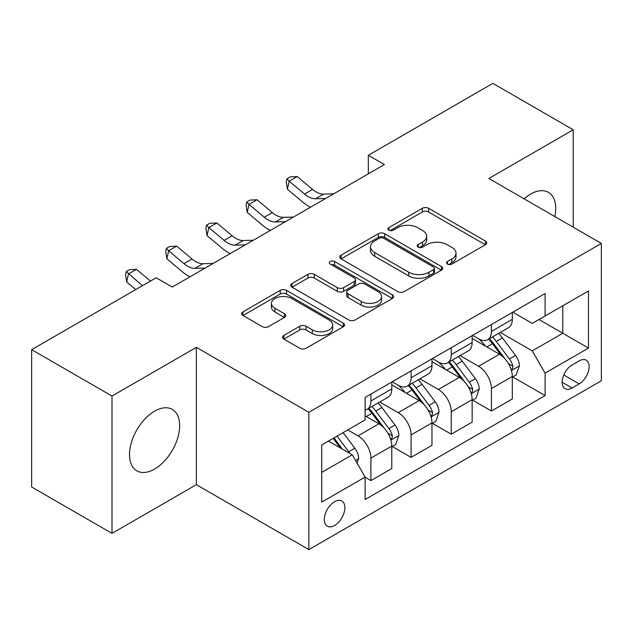 <?xml version="1.0" encoding="UTF-8"?>
<svg xmlns="http://www.w3.org/2000/svg" width="633" height="633" viewBox="0 0 633 633"><rect width="100%" height="100%" fill="white"/><g stroke="black" fill="none" stroke-linecap="round" stroke-linejoin="round"><path stroke-width="0.95" d="M447.484 264.088A3.125 1.804 0 0 0 451.899 264.088L485.424 244.734A4.463 2.579 0 0 0 486.73 242.914A4.463 2.579 0 0 0 485.424 241.086L428.636 208.304A4.463 2.579 0 0 0 422.322 208.304L388.804 227.658A3.125 1.804 0 0 0 387.887 228.932A3.125 1.804 0 0 0 388.804 230.206A3.125 1.804 0 0 0 393.22 230.206L397.556 227.698A14.274 8.245 0 0 1 417.748 227.698L422.48 230.436A14.274 8.245 0 0 1 426.666 236.259A14.274 8.245 0 0 1 422.48 242.091L418.144 244.591A3.125 1.804 0 0 0 417.226 245.873A3.125 1.804 0 0 0 418.144 247.147A3.125 1.804 0 0 0 422.559 247.147L426.903 244.639A14.274 8.245 0 0 1 447.088 244.639L451.82 247.376A14.274 8.245 0 0 1 456.005 253.2A14.274 8.245 0 0 1 451.82 259.032L447.484 261.532A3.125 1.804 0 0 0 446.574 262.806A3.125 1.804 0 0 0 447.484 264.088L447.484 261.532M154.587 469.085A35.456 20.47 120 0 0 177.754 437.838A35.456 20.47 120 0 0 172.318 409.424A35.456 20.47 120 0 0 154.587 411.181A35.456 20.47 120 0 0 131.427 442.427A35.456 20.47 120 0 0 136.863 470.833A35.456 20.47 120 0 0 154.587 469.085M554.848 216.581A35.456 20.47 120 0 0 548.368 192.321A35.456 20.47 120 0 0 530.636 194.07A35.456 20.47 120 0 0 524.116 198.841M334.58 525.493A14.543 8.395 120 0 0 344.083 512.675A14.543 8.395 120 0 0 341.852 501.02A14.543 8.395 120 0 0 334.58 501.74A14.543 8.395 120 0 0 325.077 514.558A14.543 8.395 120 0 0 327.308 526.213A14.543 8.395 120 0 0 334.58 525.493M283.829 335.443A4.463 2.579 0 0 0 282.516 337.262A4.463 2.579 0 0 0 283.829 339.082L299.757 348.285A4.463 2.579 0 0 0 306.071 348.285L343.292 326.786A4.463 2.579 0 0 0 344.605 324.966A4.463 2.579 0 0 0 343.292 323.147L286.512 290.357A4.463 2.579 0 0 0 280.197 290.357L242.969 311.855A4.463 2.579 0 0 0 241.664 313.675A4.463 2.579 0 0 0 242.969 315.495L262.212 326.604A4.463 2.579 0 0 0 268.527 326.604L284.454 317.41A4.463 2.579 0 0 0 285.768 315.582A4.463 2.579 0 0 0 284.454 313.762L274.912 308.255A11.932 6.892 0 0 1 271.415 303.381A11.932 6.892 0 0 1 278.789 297.019A11.932 6.892 0 0 1 291.789 298.507L329.176 320.092A11.932 6.892 0 0 1 332.673 324.966A11.932 6.892 0 0 1 325.307 331.336A11.932 6.892 0 0 1 312.298 329.84L306.071 326.24A4.463 2.579 0 0 0 299.757 326.24L283.829 335.443L283.829 339.082M196.372 347.351L112.001 396.06L31.65 349.669L31.65 486.991L112.001 533.382L196.372 484.672L308.864 549.618L308.864 412.297L196.372 347.351L196.372 484.672M573.229 227.2L573.229 129.773L488.858 178.482L601.35 243.436L308.864 412.297M573.229 129.773L492.878 83.382L368.327 155.291L368.327 173.846M31.65 349.669L156.193 277.76L172.271 287.042L384.397 164.564L368.327 155.291M397.872 291.631A4.463 2.579 0 0 0 404.186 291.631L441.415 270.141A4.463 2.579 0 0 0 442.72 268.321A4.463 2.579 0 0 0 441.415 266.501L384.627 233.712A4.463 2.579 0 0 0 378.312 233.712L341.084 255.202A4.463 2.579 0 0 0 339.779 257.03A4.463 2.579 0 0 0 341.084 258.85L397.872 291.631M331.455 264.76A3.125 1.804 0 0 1 334.62 265.203L334.62 261.492L392.357 294.82A4.463 2.579 0 0 1 393.663 296.64A4.463 2.579 0 0 1 392.357 298.467L355.129 319.958A4.463 2.579 0 0 1 348.815 319.958L292.027 287.168L292.027 283.529A4.463 2.579 0 0 0 290.721 285.348A4.463 2.579 0 0 0 292.027 287.168M292.027 283.529L307.962 274.326A4.463 2.579 0 0 1 314.269 274.326L337.302 287.627A4.463 2.579 0 0 0 343.608 287.627L354.179 281.527A4.463 2.579 0 0 0 355.485 279.707A4.463 2.579 0 0 0 354.179 277.879L330.204 264.04A3.125 1.804 0 0 1 329.287 262.766A3.125 1.804 0 0 1 331.217 261.097A3.125 1.804 0 0 1 334.62 261.492M579.171 360.897L572.105 364.98A14.092 8.134 120 0 0 562.895 377.395A14.092 8.134 120 0 0 565.055 388.686A14.092 8.134 120 0 0 572.105 387.989L579.171 383.907A14.092 8.134 120 0 0 588.381 371.492A14.092 8.134 120 0 0 586.221 360.201A14.092 8.134 120 0 0 579.171 360.897M308.864 549.618L601.35 380.75L601.35 243.436M512.801 312.188L532.25 323.416L545.1 315.986L545.1 293.538L365.114 397.453L365.114 419.908L321.722 444.959L321.722 502.111L365.114 477.06L365.114 499.516L545.1 395.601L545.1 373.146L532.25 350.88L500.292 332.428M545.1 315.986L588.492 290.935L588.492 348.095L545.1 373.146M112.001 396.06L112.001 533.382M539 319.515L562.784 333.251L562.784 305.786L588.492 290.935M532.25 350.88L562.784 333.251L588.492 348.095M321.722 472.424L352.257 454.795L328.472 441.059M365.114 477.242L370.898 480.589L370.898 458.134A18.183 10.5 -120 0 0 358.041 435.868L347.754 429.926M370.898 480.589L391.787 468.523L391.787 446.067A18.183 10.5 -120 0 0 378.938 423.801L365.114 415.826M392.27 446.534L411.078 457.39L411.078 434.934A18.183 10.5 -120 0 0 398.22 412.669L379.76 402.01M411.078 457.39L431.967 445.331L431.967 422.876A18.183 10.5 -120 0 0 419.109 400.61L391.787 384.832M432.45 423.342L451.25 434.198L451.25 411.743A18.183 10.5 -120 0 0 438.392 389.477L419.932 378.819M451.25 434.198L472.147 422.132L472.147 399.676A18.183 10.5 -120 0 0 459.289 377.41L431.967 361.641M472.622 400.143L491.43 410.999L491.43 388.543A18.183 10.5 -120 0 0 478.572 366.278L460.112 355.619M491.43 410.999L512.319 398.94L512.319 376.485A18.183 10.5 -120 0 0 499.461 354.219L472.147 338.441M472.622 335.379L478.572 338.813A18.183 10.5 -120 0 0 487.663 339.715A18.183 10.5 -120 0 0 491.43 331.391L491.43 324.523M432.45 358.579L438.392 362.013A18.183 10.5 -120 0 0 447.484 362.907A18.183 10.5 -120 0 0 451.25 354.583L451.25 347.723M392.27 381.77L398.22 385.204A18.183 10.5 -120 0 0 407.312 386.106A18.183 10.5 -120 0 0 411.078 377.782L411.078 370.914M512.801 376.952L545.1 395.601M487.663 339.715L508.552 327.657A18.183 10.5 -120 0 0 512.319 319.333L512.319 312.465M447.484 362.907L468.38 350.848A18.183 10.5 -120 0 0 472.147 342.524L472.147 335.656M407.312 386.106L428.201 374.048A18.183 10.5 -120 0 0 431.967 365.724L431.967 358.856M365.114 410.034A18.183 10.5 -120 0 0 367.132 409.298L388.021 397.239A18.183 10.5 -120 0 0 391.787 388.915L391.787 382.047M367.132 409.298A18.183 10.5 -120 0 0 370.898 400.982L370.898 394.114M352.257 454.795L365.114 477.06M448.734 264.523L451.82 262.742A14.274 8.245 0 0 0 456.005 256.911L456.005 253.2M426.666 236.259L426.666 239.97A14.274 8.245 0 0 1 422.48 245.802L419.394 247.582M485.361 244.765L428.636 212.015A4.463 2.579 0 0 0 422.322 212.015L390.055 230.649M441.351 270.172L384.627 237.422A4.463 2.579 0 0 0 378.312 237.422L341.147 258.881M433.526 269.595A3.125 1.804 0 0 0 434.436 268.321A3.125 1.804 0 0 0 433.526 267.047L383.677 238.269A3.125 1.804 0 0 0 379.262 238.269L374.689 240.904A14.274 8.245 0 0 0 370.503 246.735A14.274 8.245 0 0 0 374.689 252.567L408.76 272.237A14.274 8.245 0 0 0 428.952 272.237L433.526 269.595L433.526 273.306A3.125 1.804 0 0 0 434.436 272.032L434.436 268.321M370.503 246.735L370.503 250.446A14.274 8.245 0 0 0 374.689 256.278L374.689 252.567M433.526 273.306L428.952 275.948A14.274 8.245 0 0 1 408.76 275.948L374.689 256.278M292.09 287.208L307.962 278.045L307.962 274.326M355.485 279.707L355.485 283.418A4.463 2.579 0 0 1 354.179 285.238L343.608 291.338A4.463 2.579 0 0 1 337.302 291.338L314.269 278.045A4.463 2.579 0 0 0 307.962 278.045M334.62 265.203L392.294 298.499M361.198 301.427A11.932 6.892 0 0 0 374.206 302.914A11.932 6.892 0 0 0 381.572 296.553A11.932 6.892 0 0 0 378.075 291.678L364.909 284.075A4.463 2.579 0 0 0 358.594 284.075L348.031 290.175A4.463 2.579 0 0 0 346.718 291.995A4.463 2.579 0 0 0 348.031 293.823L361.198 301.427L361.198 305.138A11.932 6.892 0 0 0 374.206 306.625A11.932 6.892 0 0 0 381.572 300.264L381.572 296.553M346.718 291.995L346.718 295.706A4.463 2.579 0 0 0 348.031 297.534L348.031 293.823M361.198 305.138L348.031 297.534M332.673 324.966L332.673 328.677A11.932 6.892 0 0 1 325.307 335.047A11.932 6.892 0 0 1 312.298 333.551L306.071 329.951A4.463 2.579 0 0 0 299.757 329.951L283.885 339.114M271.415 303.381L271.415 307.092A11.932 6.892 0 0 0 274.912 311.966L274.912 308.255M284.399 317.442L274.912 311.966M343.236 326.818L286.512 294.068A4.463 2.579 0 0 0 280.197 294.068L243.032 315.527M512.319 377.228L516.18 374.997L519.392 365.724A12.043 6.955 -120 0 0 515.547 355.461L502.412 337.935A34.775 20.074 -120 0 0 498.622 333.385M485.558 346.188A34.775 20.074 -120 0 0 478.437 338.734M511.219 369.846L512.619 368.335L512.888 366.238A12.043 6.955 -120 0 0 509.438 358.99L496.304 341.456A34.775 20.074 -120 0 0 492.514 336.914M489.277 338.782A28.865 16.664 60 0 1 494.017 344.17L505.126 359.006M488.652 339.138A34.775 20.074 60 0 1 492.45 343.687L501.178 355.342M325.647 198.485L315.519 198.762A22.725 13.119 60 0 1 304.489 194.054L289.17 181.18L287.39 189.196L302.709 202.069A34.087 19.686 -120 0 0 310.605 207.173M333.686 193.848L323.558 194.125A22.725 13.119 60 0 1 312.528 189.417L297.209 176.536L289.17 181.18L286.978 178.767L290.191 176.908L297.209 176.536M287.39 189.196L286.258 181.972L286.978 178.767M472.147 400.42L476 398.197L479.213 388.915A12.043 6.955 -120 0 0 475.367 378.661L462.232 361.126A34.775 20.074 -120 0 0 458.442 356.585M445.379 369.387A34.775 20.074 -120 0 0 438.265 361.934M471.047 393.046L472.447 391.534L472.709 389.43A12.043 6.955 -120 0 0 469.259 382.182L456.132 364.655A34.775 20.074 -120 0 0 452.334 360.114M449.098 361.981A28.865 16.664 60 0 1 453.837 367.362L464.954 382.197M448.48 362.337A34.775 20.074 60 0 1 452.271 366.879L461.006 378.534M431.967 423.619L435.82 421.388L439.033 412.115A12.043 6.955 -120 0 0 435.195 401.852L422.061 384.326A34.775 20.074 -120 0 0 418.263 379.776M405.207 392.579A34.775 20.074 -120 0 0 398.086 385.125M430.867 416.237L432.268 414.726L432.537 412.629A12.043 6.955 -120 0 0 429.087 405.381L415.952 387.847A34.775 20.074 -120 0 0 412.162 383.305M408.926 385.173A28.865 16.664 60 0 1 413.658 390.561L424.775 405.397M408.301 385.537A34.775 20.074 60 0 1 412.099 390.078L420.826 401.733M391.787 446.811L395.649 444.588L398.861 435.306A12.043 6.955 -120 0 0 395.016 425.052L381.881 407.517A34.775 20.074 -120 0 0 378.091 402.976M390.696 439.437L392.096 437.925L392.357 435.82A12.043 6.955 -120 0 0 388.907 428.573L375.78 411.046A34.775 20.074 -120 0 0 371.982 406.505M368.746 408.372A28.865 16.664 60 0 1 373.486 413.753L384.595 428.588M368.129 408.728A34.775 20.074 60 0 1 371.919 413.27L380.655 424.925M285.475 221.685L275.347 221.961A22.725 13.119 60 0 1 264.317 217.246L248.998 204.372L247.21 212.387L262.529 225.261A34.087 19.686 -120 0 0 270.433 230.365M293.506 217.04L283.378 217.325A22.725 13.119 60 0 1 272.348 212.609L257.03 199.735L248.998 204.372L246.799 201.959L250.011 200.107L257.03 199.735M247.21 212.387L246.087 205.171L246.799 201.959M245.295 244.876L235.167 245.153A22.725 13.119 60 0 1 224.137 240.445L208.819 227.571L207.038 235.587L222.357 248.46A34.087 19.686 -120 0 0 230.254 253.564M253.335 240.239L243.207 240.516A22.725 13.119 60 0 1 232.176 235.808L216.858 222.927L208.819 227.571L206.619 225.158L209.839 223.299L216.858 222.927M207.038 235.587L205.907 228.363L206.619 225.158M205.124 268.076L194.988 268.352A22.725 13.119 60 0 1 183.966 263.637L168.647 250.763L166.859 258.778L182.177 271.652A34.087 19.686 -120 0 0 190.082 276.756M213.155 263.431L203.027 263.716A22.725 13.119 60 0 1 191.997 259L176.678 246.126L168.647 250.763L166.447 248.35L169.66 246.498L176.678 246.126M166.859 258.778L165.735 251.562L166.447 248.35M357.075 463.142L358.682 458.506A12.043 6.955 -120 0 0 354.836 448.243L343.118 432.6M349.827 453.386A12.043 6.955 -120 0 0 348.736 451.772L337.017 436.129M333.995 437.87L342.421 449.114M333.156 438.353L340.301 447.887M150.48 281.068L136.506 269.318L128.467 273.962L126.679 281.978L135.731 289.582M142.441 285.705L126.268 271.549L129.48 269.69L136.506 269.318M126.679 281.978L125.556 274.754L126.268 271.549M172.983 286.63L171.622 286.67M358.041 435.868L378.938 423.801M398.22 412.669L419.109 400.61M438.392 389.477L459.289 377.41M478.572 366.278L499.461 354.219M491.43 331.391L512.319 319.333M491.43 388.543L512.319 376.485M451.25 411.743L472.147 399.676M451.25 354.583L472.147 342.524M411.078 434.934L431.967 422.876M411.078 377.782L431.967 365.724M370.898 458.134L391.787 446.067M370.898 400.982L391.787 388.915M563.758 375.005L579.171 383.907M562.136 382.237L572.105 387.989M451.82 262.742L451.82 259.032M418.144 247.147L418.144 244.591M422.48 245.802L422.48 242.091M388.804 230.206L388.804 227.658M422.322 212.015L422.322 208.304M428.636 212.015L428.636 208.304M485.424 244.734L485.424 241.086M341.084 258.85L341.084 255.202M378.312 237.422L378.312 233.712M384.627 237.422L384.627 233.712M441.415 270.141L441.415 266.501M408.76 275.948L408.76 272.237M428.952 275.948L428.952 272.237M314.269 278.045L314.269 274.326M337.302 291.338L337.302 287.627M343.608 291.338L343.608 287.627M354.179 285.238L354.179 281.527M392.357 298.467L392.357 294.82M299.757 329.951L299.757 326.24M306.071 329.951L306.071 326.24M312.298 333.551L312.298 329.84M284.454 317.41L284.454 313.762M242.969 315.495L242.969 311.855M280.197 294.068L280.197 290.357M286.512 294.068L286.512 290.357M343.292 326.786L343.292 323.147M511.417 370.511L519.313 365.953M496.304 341.456L502.412 337.935M486.832 346.924L492.45 343.687M509.438 358.99L515.547 355.461M508.481 363.69L512.888 366.238M315.519 198.762L323.558 194.125M304.489 194.054L312.528 189.417M471.245 393.702L479.134 389.153M456.132 364.655L462.232 361.126M446.661 370.123L452.271 366.879M469.259 382.182L475.367 378.661M468.309 386.89L472.709 389.43M431.065 416.902L438.954 412.344M415.952 387.847L422.061 384.326M406.481 393.315L412.099 390.078M429.087 405.381L435.195 401.852M428.13 410.081L432.537 412.629M390.893 440.093L398.782 435.544M375.78 411.046L381.881 407.517M366.309 416.514L371.919 413.27M388.907 428.573L395.016 425.052M387.958 433.281L392.357 435.82M275.347 221.961L283.378 217.325M264.317 217.246L272.348 212.609M235.167 245.153L243.207 240.516M224.137 240.445L232.176 235.808M194.988 268.352L203.027 263.716M183.966 263.637L191.997 259M355.548 460.5L358.602 458.735M348.736 451.772L354.836 448.243"/></g></svg>
